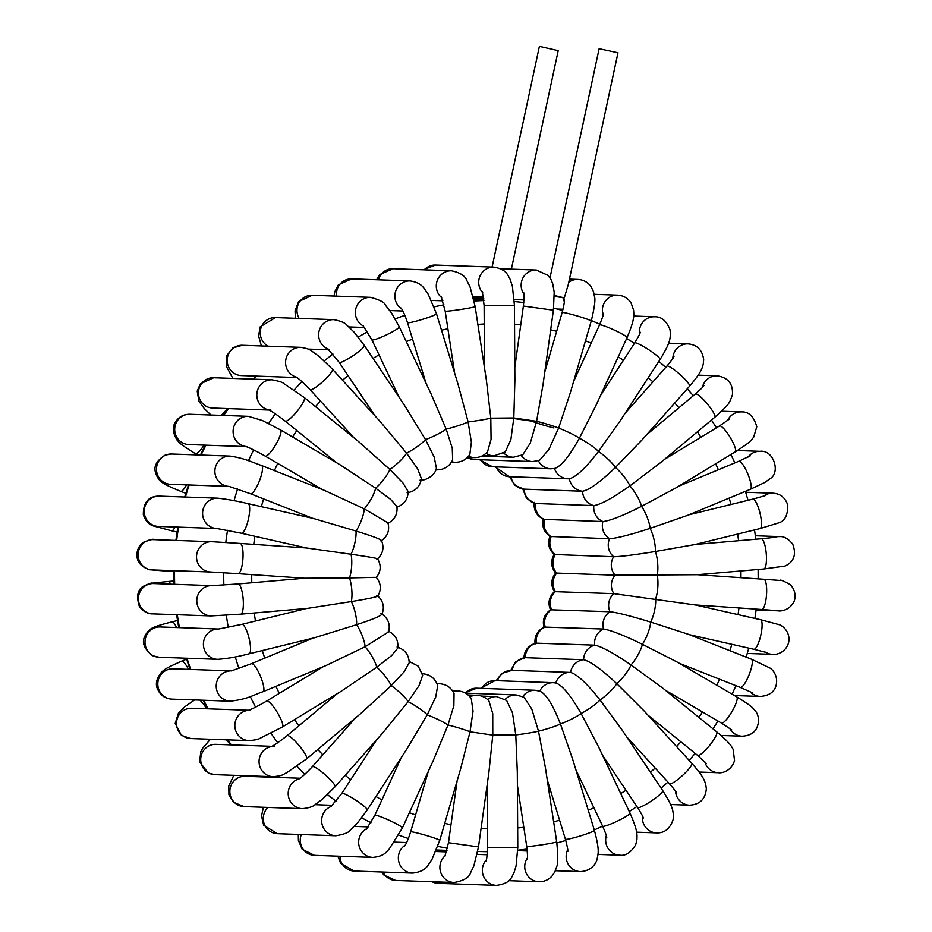 <?xml version="1.0" encoding="UTF-8"?>
<svg xmlns="http://www.w3.org/2000/svg" width="932" height="932" viewBox="0 0 932 932"><rect width="100%" height="100%" fill="white"/><g stroke="black" fill="none" stroke-linecap="round" stroke-linejoin="round"><path stroke-width="1.4" d="M492.084 267.065L539.348 46.6L540.723 46.67L558.21 50.643L511.365 269.15M554.354 295.514L564.291 297.867L554.365 296.388M564.291 297.867L568.392 284.109L617.986 52.763L599.125 48.732M695.307 604.961L613.885 593.661L554.447 591.645C548.936 596.876 547.643 603.004 550.544 610.017M554.447 591.692C550.591 585.191 550.998 578.97 555.67 573.04L615.108 575.184L697.369 574.706L763.786 579.25A15.157 3.798 -86.1 0 1 766.663 589.583A15.157 3.798 -86.1 0 1 764.322 606.313A15.157 3.798 -86.1 0 1 761.712 609.493L777.882 610.705M544.055 627.597C542.144 620.153 544.335 614.211 550.614 609.784L610.006 611.742C617.392 612.58 630.929 616.017 650.629 622.075L688.643 634.377L751.402 659.192A15.157 3.588 -68.4 0 1 750.982 669.327A15.157 3.588 -68.4 0 1 744.051 684.472A15.157 3.588 -68.4 0 1 740.253 687.385L752.287 692.744M535.085 644.012C534.234 636.241 537.31 630.591 544.288 627.073L603.563 629.03C610.833 630.183 623.764 635.263 642.358 644.257L677.634 662.291L736.688 696.856A15.157 3.367 -59.7 0 1 737.084 699.687A15.157 3.367 -59.7 0 1 729.744 715.135A15.157 3.367 -59.7 0 1 721.38 723.022L731.783 729.919M550.113 536.086C547.259 543.17 548.645 549.321 554.249 554.505L613.664 556.742C621.108 556.567 634.983 554.82 655.312 551.499L694.771 544.579L760.011 528.584A15.157 3.658 -103.8 0 0 761.025 518.367A15.157 3.658 -103.8 0 0 756.132 502.395A15.157 3.658 -103.8 0 0 752.788 499.144L688.993 514.779M543.391 518.6C541.55 526.137 543.834 532.102 550.23 536.483L609.563 538.731C616.926 538.23 630.428 534.782 650.047 528.386L687.63 515.338L750.411 489.265A15.157 3.472 -112.6 0 0 751.227 486.364A15.157 3.472 -112.6 0 0 746.054 470.077A15.157 3.472 -112.6 0 0 738.785 461.258L750.283 455.795M534.211 502.36C533.442 510.235 536.622 515.909 543.74 519.357L602.899 521.559C610.157 520.743 623.019 515.676 641.507 506.356L676.201 487.739L735.232 451.88A15.157 3.204 -121.3 0 0 735.534 449.236A15.157 3.204 -121.3 0 0 727.927 433.904A15.157 3.204 -121.3 0 0 719.492 425.959L664.458 459.394M522.805 489.009L526.487 498.247L534.956 503.478L593.847 505.61C600.93 504.492 612.941 497.921 629.881 485.887L660.87 462.4L714.786 417.28A15.157 2.866 -129.9 0 0 711.023 408.705A15.157 2.866 -129.9 0 0 700.188 396.508A15.157 2.866 -129.9 0 0 695.33 394.026C706.083 384.438 702.798 386.605 703.916 385.685M523.866 489.137L582.582 491.234C589.455 489.859 600.406 481.926 615.423 467.445L642.101 439.857L689.552 386.244A15.157 2.458 -138.5 0 0 684.438 378.73A15.157 2.458 -138.5 0 0 672.077 368.28A15.157 2.458 -138.5 0 0 666.846 366.148C675.677 355.476 673.067 357.632 673.976 356.583M523.831 658.854C524.11 650.862 528.048 645.631 535.644 643.138L594.709 645.142A15.157 14.679 -88 0 1 603.563 629.03A15.157 14.679 -88 0 1 610.006 611.742A15.157 14.679 -88 0 1 613.885 593.661A15.157 14.679 -88 0 1 615.108 575.184A15.157 14.679 -88 0 1 613.664 556.742A15.157 14.679 -88 0 1 609.563 538.731A15.157 14.679 -88 0 1 602.899 521.559A15.157 14.679 -88 0 1 593.847 505.61A15.157 14.679 -88 0 1 582.582 491.234A15.157 14.679 -88 0 1 569.359 478.768L567.879 478.792A15.157 14.679 -88 0 1 554.517 468.54M496.255 466.885A15.157 14.679 -88 0 0 509.478 476.718L567.879 478.792A15.157 14.679 -88 0 0 569.359 478.757C575.999 477.161 585.692 468.05 598.472 451.438L620.397 420.53L660.089 359.472A15.157 2.004 -147 0 0 659.274 357.9A15.157 2.004 -147 0 0 645.573 347.718A15.157 2.004 -147 0 0 634.669 342.953L600.592 395.366M554.493 468.47C560.854 466.664 569.149 456.587 579.389 438.226L596.305 404.733L627.073 337.582A15.157 1.503 -155.4 0 0 619.862 332.794A15.157 1.503 -155.4 0 0 605.252 326.293A15.157 1.503 -155.4 0 0 599.509 324.953C604.798 312.08 602.946 314.538 603.505 313.21M467.363 457.53A15.157 14.679 -88 0 0 474.132 459.511L532.533 461.573L539.523 460.326L548.866 449.492L558.606 428.114L570.337 392.698L591.238 321.039A15.157 0.967 -163.7 0 0 583.362 317.847A15.157 0.967 -163.7 0 0 568.031 313.478A15.157 0.967 -163.7 0 0 566.167 313.047A15.157 0.967 -163.7 0 0 562.136 312.546C565.561 298.659 564.023 301.269 564.384 299.883M481.704 456.121L513.381 457.239L522.759 454.781L530.285 443.073L536.576 421.299L543.03 384.59L553.41 310.216L523.376 306.022C524.786 291.122 523.563 294.116 523.714 292.566M482.904 455.515L493.82 455.899L505.307 451.904L510.864 439.648L513.812 417.967L514.883 380.524L514.429 305.347L484.104 305.545L484.489 367.791M467.538 457.356L474.272 457.589C479.561 457.659 483.988 455.713 487.529 451.775L491.071 439.333L490.815 418.177L486.434 380.571L475.157 306.535A15.157 0.722 171.3 0 1 473.887 307.036A15.157 0.722 171.3 0 1 457.146 310.007A15.157 0.722 171.3 0 1 445.181 311.102L454.63 373.08M451.472 462.144L455.189 462.272C461.457 462.284 466.338 459.674 469.845 454.455L471.371 442.176L468.097 421.916L458.183 384.741L436.491 313.746A15.157 1.27 163 0 1 435.314 314.667A15.157 1.27 163 0 1 419.249 320.317A15.157 1.27 163 0 1 407.494 322.612L425.994 383.134M435.815 469.786L436.98 469.833C444.238 469.751 449.469 466.443 452.661 459.907L452.253 448.129L446.172 429.116L430.689 393.024L399.269 326.806A15.157 1.794 154.6 0 1 392.186 331.955A15.157 1.794 154.6 0 1 377.6 338.631A15.157 1.794 154.6 0 1 371.88 339.807L399.292 397.591M420.052 480.108C424.153 481.122 435.326 476.042 436.386 468.05L434.195 457.076L425.505 439.613L404.488 405.338L364.33 345.423A15.157 2.272 146.2 0 1 363.55 347.17A15.157 2.272 146.2 0 1 350.059 357.643A15.157 2.272 146.2 0 1 339.143 362.303L375.153 416.033M407.121 492.795C415.194 491.455 419.959 486.76 421.427 478.698L417.641 468.808L406.585 453.162L380.174 421.532L332.433 369.177A15.157 2.703 137.6 0 1 327.505 376.994A15.157 2.703 137.6 0 1 315.202 387.63A15.157 2.703 137.6 0 1 310.03 389.611L354.067 437.9M396.345 507.323C403.94 504.829 407.878 499.599 408.169 491.607L403.008 483.032L389.832 469.46L358.342 441.372L304.275 397.545A15.157 3.064 129 0 1 304.205 400.061A15.157 3.064 129 0 1 294.582 414.216A15.157 3.064 129 0 1 285.192 421.101L336.417 462.622M387.7 523.388C394.69 519.87 397.754 514.219 396.916 506.449L390.659 499.412L375.608 488.17L339.563 464.462L280.509 429.908A15.157 3.367 120.3 0 1 280.893 432.739A15.157 3.367 120.3 0 1 273.554 448.187A15.157 3.367 120.3 0 1 265.189 456.074L322.484 489.603M381.374 540.677C387.665 536.238 389.844 530.308 387.945 522.864L364.237 508.837L324.383 490.36L261.636 465.546A15.157 3.588 111.6 0 1 262.544 468.633A15.157 3.588 111.6 0 1 257.64 484.978A15.157 3.588 111.6 0 1 250.487 493.739L312.453 518.239M380.373 540.781C383.541 540.315 375.398 537.065 355.966 531.019L313.28 518.425L248.087 503.664A15.157 3.728 102.8 0 1 249.578 506.938A15.157 3.728 102.8 0 1 247.178 523.772A15.157 3.728 102.8 0 1 241.388 533.232L306.43 547.969M376.505 558.862C379.592 558.734 371.087 557.185 350.991 554.225L306.581 547.981L240.176 543.438A15.157 3.798 93.9 0 1 242.285 546.793A15.157 3.798 93.9 0 1 242.378 563.72A15.157 3.798 93.9 0 1 238.103 573.681L304.508 578.224L349.418 577.933A15.157 3.775 85.1 0 1 351.294 601.594L307.117 608.433L240.689 614.165A15.157 3.775 85.1 0 0 242.681 610.984A15.157 3.775 85.1 0 0 242.541 593.999A15.157 3.775 85.1 0 0 238.079 583.956L304.484 578.224M377.553 558.769C381.409 565.27 380.99 571.491 376.318 577.421L376.318 577.421C381.072 583.304 381.561 589.537 377.763 596.084M375.281 577.339L349.418 577.933A15.157 3.798 93.9 0 0 350.991 554.225A15.157 3.728 102.8 0 0 355.966 531.019A15.157 3.588 111.6 0 0 364.237 508.837A15.157 3.367 120.3 0 0 375.608 488.17A15.157 3.064 129 0 0 389.832 469.46A15.157 2.703 137.6 0 0 406.585 453.162A15.157 2.272 146.2 0 0 425.505 439.613A15.157 1.794 154.6 0 0 446.172 429.116A15.157 1.27 163 0 0 468.097 421.916A15.157 0.722 171.3 0 0 490.815 418.177L513.812 417.967L536.576 421.299A15.157 0.967 -163.7 0 1 558.606 428.114A15.157 1.503 -155.4 0 1 579.389 438.226A15.157 2.004 -147 0 1 598.472 451.438A15.157 2.458 -138.5 0 1 615.423 467.445A15.157 2.866 -129.9 0 1 629.881 485.887A15.157 3.204 -121.3 0 1 641.507 506.356A15.157 3.472 -112.6 0 1 650.047 528.386A15.157 3.658 -103.8 0 1 655.312 551.499A15.157 3.775 -94.9 0 1 657.177 575.172A15.157 3.798 -86.1 0 1 655.604 598.868A15.157 3.728 -77.2 0 1 650.629 622.075A15.157 3.588 -68.4 0 1 642.358 644.257A15.157 3.367 -59.7 0 1 630.987 664.935L662.64 688.014L716.696 731.83A15.157 3.064 -51 0 1 713.143 740.672A15.157 3.064 -51 0 1 702.39 753.033A15.157 3.064 -51 0 1 697.602 755.386L706.456 763.611M376.726 595.781C379.825 596.329 371.344 598.262 351.294 601.594A15.157 3.658 76.2 0 1 356.548 624.708L314.329 637.803L249.089 653.786A15.157 3.658 76.2 0 0 250.102 643.569A15.157 3.658 76.2 0 0 245.209 627.597A15.157 3.658 76.2 0 0 241.877 624.347L306.64 608.468M380.827 613.792C384.007 614.666 375.911 618.312 356.548 624.708A15.157 3.472 67.4 0 1 365.088 646.75L325.885 665.588L263.092 691.672A15.157 3.472 67.4 0 0 263.907 688.771A15.157 3.472 67.4 0 0 258.735 672.485A15.157 3.472 67.4 0 0 251.465 663.666L312.896 638.152M381.759 613.978C388.166 618.359 390.45 624.323 388.597 631.861L365.088 646.75A15.157 3.204 58.7 0 1 376.714 667.207L341.427 691.101L282.396 726.972A15.157 3.204 58.7 0 0 280.136 717.582A15.157 3.204 58.7 0 0 271.072 703.858A15.157 3.204 58.7 0 0 266.657 701.05L323.194 666.706M388.248 631.104C395.378 634.552 398.547 640.226 397.789 648.101L391.58 655.627L376.714 667.207A15.157 2.866 50.1 0 1 391.172 685.649L360.474 713.784L306.558 758.904A15.157 2.866 50.1 0 0 306.407 756.586A15.157 2.866 50.1 0 0 296.539 742.618A15.157 2.866 50.1 0 0 287.091 735.651L337.419 693.536M397.044 646.983C404.779 649.383 408.845 654.625 409.218 662.722L404.173 671.751L391.172 685.649A15.157 2.458 41.5 0 1 408.123 701.656L382.493 733.169L335.042 786.783A15.157 2.458 41.5 0 0 329.928 779.28A15.157 2.458 41.5 0 0 317.567 768.818A15.157 2.458 41.5 0 0 312.337 766.687L355.395 718.036M409.195 661.452L418.235 666.159L422.639 675.351L419.004 685.661L408.123 701.656A15.157 2.004 33 0 1 427.217 714.867L406.9 748.932L367.22 809.978A15.157 2.004 33 0 0 366.404 808.405A15.157 2.004 33 0 0 352.704 798.223A15.157 2.004 33 0 0 341.799 793.458L376.819 739.577M422.511 673.743L422.347 673.731A15.157 14.679 -88 0 1 422.511 673.743C430.165 674.418 435.232 678.391 437.702 685.672L435.71 697.043L427.217 714.867A15.157 1.503 24.6 0 1 448.001 724.991L433.147 760.827L402.379 827.977A15.157 1.503 24.6 0 0 395.18 823.201A15.157 1.503 24.6 0 0 380.559 816.688A15.157 1.503 24.6 0 0 374.815 815.349L401.296 757.565M437.073 683.843A15.157 14.679 -88 0 1 439.555 683.715C446.23 684.216 451.065 687.466 454.047 693.466L453.872 705.594L448.001 724.991A15.157 0.967 16.3 0 1 470.019 731.795L460.653 768.725L439.753 840.384A15.157 0.967 16.3 0 0 438.564 839.627A15.157 0.967 16.3 0 0 422.382 834.338A15.157 0.967 16.3 0 0 410.639 831.892L428.266 771.486M453.057 691.602A15.157 14.679 -88 0 1 457.857 690.95C463.553 691.311 468.015 693.851 471.254 698.569L473.048 711.139L470.019 731.795L492.783 735.127L488.881 772.535L478.5 846.908L448.478 842.714L457.099 780.888M469.973 696.856A15.157 14.679 -88 0 1 477.009 695.284C481.728 695.54 485.7 697.404 488.916 700.887L492.737 713.562L492.783 735.127L515.78 734.929L517.318 772.22L517.784 847.386L487.459 847.584C486.842 862.985 486.003 859.665 485.956 861.25M487.483 699.478A15.157 14.679 -88 0 1 496.57 696.623L506.635 700.421L512.472 712.84L515.78 734.929A15.157 0.722 -8.7 0 0 538.498 731.177L545.418 767.805L556.695 841.829A15.157 0.722 -8.7 0 1 555.425 842.318A15.157 0.722 -8.7 0 1 538.684 845.289A15.157 0.722 -8.7 0 1 526.72 846.396C528.293 860.83 527.081 858.011 527.256 859.479M505.202 699.384A15.157 14.679 -88 0 1 516.118 694.934L524.005 697.218L531.788 709.042L538.498 731.177A15.157 1.27 -17 0 0 560.435 723.978L572.691 759.335L594.395 830.319A15.157 1.27 -17 0 1 586.589 833.895A15.157 1.27 -17 0 1 571.281 838.439A15.157 1.27 -17 0 1 565.398 839.184C568.928 852.617 567.437 850.194 567.798 851.533M539.721 691.16C545.803 693.455 552.711 704.394 560.435 723.978A15.157 1.794 -25.4 0 0 581.09 713.493L598.589 746.916L630.009 813.123A15.157 1.794 -25.4 0 1 622.926 818.273A15.157 1.794 -25.4 0 1 608.34 824.96A15.157 1.794 -25.4 0 1 602.608 826.125C608.037 838.742 606.184 836.33 606.755 837.6M555.822 682.981C562.194 685.125 570.629 695.295 581.09 713.493A15.157 2.272 -33.8 0 0 600.01 699.944L622.576 730.711L662.745 790.627A15.157 2.272 -33.8 0 1 661.965 792.375A15.157 2.272 -33.8 0 1 648.474 802.848A15.157 2.272 -33.8 0 1 637.558 807.508C644.746 819.053 642.591 816.898 643.325 818.005M510.794 670.353L515.745 661.685L524.867 657.666L583.618 659.716A15.157 14.679 -88 0 0 570.559 672.426L570.337 672.415A15.157 14.679 -88 0 1 570.559 672.426C577.211 674.372 587.032 683.54 600.01 699.944A15.157 2.703 -42.4 0 0 616.763 683.634L644.117 710.965L691.859 763.32A15.157 2.703 -42.4 0 1 686.931 771.137A15.157 2.703 -42.4 0 1 674.64 781.773A15.157 2.703 -42.4 0 1 669.456 783.754C678.636 794.483 675.851 792.165 676.772 793.167M583.618 659.716C590.515 661.429 601.559 669.409 616.763 683.634A15.157 3.064 -51 0 0 630.987 664.935C613.897 653.192 601.804 646.587 594.709 645.142A15.157 14.679 -88 0 0 583.618 659.716M553.41 310.216L554.191 292.17L552.769 283.911L551.127 279.775L548.051 275.394L536.354 270.024A15.157 14.679 92 0 0 523.935 294.093M473.433 297.716A15.157 14.679 92 0 0 476.893 298.263L483.731 298.508M563.056 298.03A15.157 14.679 92 0 0 564.338 301.618M569.452 279.134L577.898 279.437A15.157 14.679 92 0 0 568.776 282.303M731.795 644.28A252.665 244.615 -88 0 1 729.954 650.711M719.539 679.195A252.665 244.615 -88 0 1 716.824 685.23M702.437 711.932A252.665 244.615 -88 0 1 698.93 717.43M680.826 741.79A252.665 244.615 -88 0 1 676.644 746.637M655.173 768.084A252.665 244.615 -88 0 1 650.396 772.209M625.989 790.254A252.665 244.615 -88 0 1 620.724 793.563M593.905 807.764A252.665 244.615 -88 0 1 588.243 810.234M559.596 820.218A252.665 244.615 -88 0 1 553.643 821.791M523.819 827.29A252.665 244.615 -88 0 1 517.656 827.942M487.343 828.804A252.665 244.615 -88 0 1 481.075 828.501M450.995 824.68A252.665 244.615 -88 0 1 444.704 823.387M415.579 814.976A252.665 244.615 -88 0 1 409.393 812.669M381.91 799.877A252.665 244.615 -88 0 1 375.957 796.534M350.747 779.676A252.665 244.615 -88 0 1 345.19 775.308M322.833 754.815A252.665 244.615 -88 0 1 317.835 749.468M298.834 725.83A252.665 244.615 -88 0 1 294.547 719.586M279.297 693.373A252.665 244.615 -88 0 1 275.895 686.348M264.735 658.155A252.665 244.615 -88 0 1 262.346 650.536M255.473 621.003A252.665 244.615 -88 0 1 254.226 613M251.78 582.78A252.665 244.615 -88 0 1 251.722 574.613M253.749 544.358A252.665 244.615 -88 0 1 254.89 536.296M261.344 506.67A252.665 244.615 -88 0 1 263.639 498.935M274.392 470.59A252.665 244.615 -88 0 1 277.736 463.425M292.578 436.98A252.665 244.615 -88 0 1 296.842 430.549M315.47 406.62A252.665 244.615 -88 0 1 320.492 401.086M342.498 380.221A252.665 244.615 -88 0 1 348.102 375.678M373.021 358.389A252.665 244.615 -88 0 1 379.033 354.871M406.294 341.601A252.665 244.615 -88 0 1 412.538 339.132M441.523 330.208A252.665 244.615 -88 0 1 447.873 328.775M477.883 324.418A252.665 244.615 -88 0 1 484.221 323.987M514.546 324.301A252.665 244.615 -88 0 1 520.755 324.849M550.672 329.835A252.665 244.615 -88 0 1 556.66 331.303M585.471 340.809A252.665 244.615 -88 0 1 591.156 343.174M618.196 356.933A252.665 244.615 -88 0 1 623.485 360.148M648.159 377.833A252.665 244.615 -88 0 1 652.959 381.84M674.721 402.985A252.665 244.615 -88 0 1 678.939 407.738M697.369 431.854A252.665 244.615 -88 0 1 700.899 437.259M715.625 463.787A252.665 244.615 -88 0 1 718.386 469.74M729.127 498.107A252.665 244.615 -88 0 1 731.038 504.468M737.62 534.071A252.665 244.615 -88 0 1 738.61 540.711M740.928 570.943A252.665 244.615 -88 0 1 740.963 577.689M738.971 607.944A252.665 244.615 -88 0 1 738.051 614.619M483.906 300.582A275.639 266.855 92 0 0 474.178 301.036M443.958 304.834A275.639 266.855 92 0 0 434.137 306.849M404.861 315.296A275.639 266.855 92 0 0 395.168 318.93M367.558 331.804A275.639 266.855 92 0 0 358.238 337.081M332.957 354.067A275.639 266.855 92 0 0 324.278 360.94M301.945 381.607A275.639 266.855 92 0 0 294.174 389.972M275.278 413.785A275.639 266.855 92 0 0 268.696 423.501M253.632 449.876A275.639 266.855 92 0 0 248.495 460.711M237.59 489.032A275.639 266.855 92 0 0 234.072 500.705M227.536 530.32A275.639 266.855 92 0 0 225.8 542.482M223.762 572.737A275.639 266.855 92 0 0 223.855 585.051M226.348 615.271A275.639 266.855 92 0 0 228.27 627.364M235.272 656.885A275.639 266.855 92 0 0 238.93 668.395M250.3 696.553A275.639 266.855 92 0 0 255.554 707.178M271.049 733.309A275.639 266.855 92 0 0 277.689 742.781M297.005 766.279A275.639 266.855 92 0 0 304.776 774.364M327.493 794.635A275.639 266.855 92 0 0 336.137 801.229M361.721 817.76A275.639 266.855 92 0 0 370.959 822.758M398.803 835.119A275.639 266.855 92 0 0 408.391 838.509M437.807 846.396A275.639 266.855 92 0 0 447.5 848.202M480.854 851.557L477.767 851.452A275.639 266.855 92 0 0 480.854 851.557L487.366 851.708M259.865 776.81A275.639 266.855 -88 0 1 259.236 776.205M231.357 744.889A275.639 266.855 -88 0 1 227.629 739.857M208.151 708.833A275.639 266.855 -88 0 1 203.712 700.247M190.71 669.456A275.639 266.855 -88 0 1 187.006 658.237M179.445 627.632A275.639 266.855 -88 0 1 177.325 614.736M174.68 584.306A275.639 266.855 -88 0 1 174.564 570.71M176.637 540.443A275.639 266.855 -88 0 1 178.583 527.128M185.421 497.036A275.639 266.855 -88 0 1 189.149 484.978M201.091 455.061A275.639 266.855 -88 0 1 205.949 445.17M223.703 415.462A275.639 266.855 -88 0 1 228.55 408.612M253.434 379.149A275.639 266.855 -88 0 1 256.44 376.109M512.169 670.353A15.157 14.679 -88 0 1 525.229 657.654A15.157 14.679 -88 0 1 536.308 643.08A15.157 14.679 -88 0 1 545.173 626.968A15.157 14.679 -88 0 1 551.616 609.679A15.157 14.679 -88 0 1 555.495 591.599A15.157 14.679 -88 0 1 556.719 573.122A15.157 14.679 -88 0 1 555.262 554.68A15.157 14.679 -88 0 1 551.162 536.669A15.157 14.679 -88 0 1 544.509 519.497A15.157 14.679 -88 0 1 535.446 503.548A15.157 14.679 -88 0 1 524.18 489.172A15.157 14.679 -88 0 1 510.981 476.776M510.375 418.037L531.869 421.136A15.157 0.967 -163.7 0 0 553.888 427.939M511.062 734.754L491.513 734.894M776.321 610.565A15.157 14.679 92 0 0 778.651 610.833C777.556 610.973 787.237 612.184 793.039 603.284C795.066 600.674 797.373 592.065 790.185 584.539C783.078 580.741 779.804 579.389 780.34 580.473L763.786 579.25M697.369 574.706L763.797 568.974A15.157 3.775 -94.9 0 0 765.789 565.782A15.157 3.775 -94.9 0 0 765.65 548.808A15.157 3.775 -94.9 0 0 761.188 538.766L776.053 537.205M763.797 568.974L785.082 566.05C794.029 561.775 796.58 554.505 792.748 544.23C788.484 538.778 784.045 536.238 779.443 536.599A15.157 14.679 92 0 0 773.956 537.496M760.011 528.584L778.884 522.817C784.884 521.035 787.855 515.105 787.796 505.039C785.152 497.467 780.166 493.529 772.838 493.203A15.157 14.679 92 0 0 763.518 496.232M750.411 489.265L764.648 482.531L770.112 478.687C780.818 472.536 773.537 449.457 760.034 451.333A15.157 14.679 92 0 0 748.035 457.053M735.232 451.88C751.553 441.465 750.982 440.277 753.639 437.259L756.784 426.774C753.906 416.429 748.757 411.478 741.336 411.909A15.157 14.679 92 0 0 727.531 420.6M714.786 417.28C729.045 404.057 728.882 404.803 732.424 394.772C733.181 383.844 728.09 377.518 717.139 375.817A15.157 14.679 92 0 0 702.32 387.549M689.552 386.244C702.076 371.309 701.761 368.792 703.241 364.284L703.683 359.764C702.39 350.013 697.159 344.712 688.002 343.873A15.157 14.679 92 0 0 672.799 358.564M660.089 359.472C670.586 342.172 669.735 339.586 670.446 334.565L670.038 329.753C666.473 320.818 661.324 316.484 654.579 316.775A15.157 14.679 92 0 0 639.527 334.238M479.491 459.697L492.434 466.746A15.157 14.679 -88 0 1 480.574 459.744M492.434 466.746L550.835 468.808A15.157 14.679 -88 0 1 538.381 460.746M627.073 337.582C635.146 318.395 633.807 315.109 633.597 310.146L631.104 303.051C627.935 298.135 623.426 295.502 617.601 295.129A15.157 14.679 92 0 0 603.132 315.109M532.533 461.573A15.157 14.679 -88 0 1 521.326 455.562M513.381 457.239A15.157 14.679 -88 0 1 503.758 453.057M493.82 455.899A15.157 14.679 -88 0 1 486.05 453.278M514.429 305.347L512.379 286.264L510.095 279.239C507.497 274.905 506.589 269.36 493.913 267.123A15.157 14.679 92 0 0 482.764 292.764M423.221 269.791L435.512 265.061A15.157 14.679 92 0 0 424.305 269.826M474.272 457.589A15.157 14.679 -88 0 1 468.586 456.191M475.157 306.535L470.089 287.009L466.792 280.439C465.056 275.744 459.954 272.528 451.507 270.793A15.157 14.679 92 0 0 441.698 297.716M376.61 279.751L379.907 274.486L393.106 268.719A15.157 14.679 92 0 0 378.439 279.821M455.189 462.272A15.157 14.679 -88 0 1 451.729 461.713M436.491 313.746L428.196 294.186L424.025 288.244C421.159 284.283 416.511 281.848 410.092 280.94A15.157 14.679 92 0 0 401.645 308.876M334.005 296.05L334.844 291.6L338.386 284.831L351.69 278.878A15.157 14.679 92 0 0 336.615 296.143M436.98 469.833A15.157 14.679 -88 0 1 435.827 469.751M399.269 326.806L391.591 313.117L385.265 304.962C384.695 302.434 379.813 299.894 370.587 297.343A15.157 14.679 92 0 0 363.492 326.072M295.397 318.29L295.048 310.799L298.648 301.607L312.185 295.281A15.157 14.679 92 0 0 299.16 318.418M364.33 345.423L353.997 332.06L346.774 325.082C345.306 322.938 341.007 321.132 333.877 319.641A15.157 14.679 92 0 0 328.064 348.952M261.414 345.947L258.607 335.881L260.179 326.852L275.488 317.579A15.157 14.679 92 0 0 268.148 346.191M332.433 369.177L319.49 356.7L311.672 351.003C309.517 349.29 305.894 348.067 300.78 347.345A15.157 14.679 92 0 0 296.178 377.064M232.895 378.427L226.313 366.264L226.639 355.768L232.79 347.939L242.39 345.271A15.157 14.679 92 0 0 227.187 359.903A15.157 14.679 92 0 0 241.318 375.573L296.9 377.542M221.129 415.369A15.157 3.064 -51 0 0 227.396 408.565M304.275 397.545L283.643 383.471C282.78 382.318 278.913 381.106 272.051 379.813A15.157 14.679 92 0 0 268.544 409.812M210.993 415.008L204.458 408.775L198.924 401.273L197.211 391.137L200.333 383.868L213.649 377.74A15.157 14.679 92 0 0 198.446 392.372A15.157 14.679 92 0 0 212.578 408.041L269.022 410.045M197.561 454.933L195.301 453.604A15.157 3.367 -59.7 0 0 204.073 445.1M280.509 429.908L262.335 420.483L248.308 416.324A15.157 14.679 92 0 0 233.151 430.2A15.157 14.679 92 0 0 245.768 446.498M195.301 453.604C178.42 443.259 179.655 442.665 176.987 439.974C172.793 432.972 172.222 427.124 175.263 422.417C178.653 416.884 183.534 414.158 189.907 414.262A15.157 14.679 92 0 0 174.703 428.895A15.157 14.679 92 0 0 188.835 444.564L246.025 446.591M185.794 493.319L180.587 491.269A15.157 3.588 -68.4 0 0 186.54 484.885M261.636 465.546C251.058 461.841 244.86 458.346 230.088 456.086A15.157 14.679 92 0 0 214.908 470.369A15.157 14.679 92 0 0 228.352 486.341M180.587 491.269C168.028 486.201 164.615 484.081 163.566 483.382C163.333 483.079 158.102 481.11 155.539 472.547C153.489 466.326 156.727 460.478 165.244 455.026L171.698 454.012A15.157 14.679 92 0 0 156.494 468.645A15.157 14.679 92 0 0 170.626 484.314L228.457 486.364M177.057 532.021L171.5 530.762A15.157 3.728 -77.2 0 0 175.053 527.011M248.087 503.664C236.833 500.997 226.744 499.168 217.808 498.177A15.157 14.679 92 0 0 202.605 512.751A15.157 14.679 92 0 0 216.62 528.479L158.347 526.417A15.157 14.679 92 0 1 144.215 510.748A15.157 14.679 92 0 1 159.419 496.115L156.576 496.22C147.664 497.269 143.248 503.42 143.342 514.709C145.462 520.848 148.84 524.6 153.477 525.974L171.5 530.762M173.818 571.596L168.214 571.211A15.157 3.798 -86.1 0 0 169.449 570.535M240.176 543.438L211.739 541.69A15.157 14.679 92 0 0 196.535 556.322A15.157 14.679 92 0 0 210.667 571.992L238.103 573.681M168.214 571.211L149.621 569.743C140.709 566.784 136.48 561.483 136.946 553.841C137.353 548.96 139.544 545.092 143.54 542.249C150.937 539.546 154.211 538.673 153.349 539.628A15.157 14.679 92 0 0 138.146 554.249A15.157 14.679 92 0 0 152.277 569.918L152.161 569.918M170.638 584.166A15.157 3.775 -94.9 0 0 168.191 581.486L173.865 580.997M238.079 583.956L212.007 585.622A15.157 14.679 92 0 0 196.803 600.266A15.157 14.679 92 0 0 210.935 615.924L240.689 614.165M212.007 585.622L153.617 583.56A15.157 14.679 92 0 0 138.414 598.193A15.157 14.679 92 0 0 152.545 613.862C152.813 613.885 145.275 614.654 139.357 606.417C136.13 596.177 137.598 589.397 143.773 586.077C148.957 583.653 151.823 582.675 152.37 583.129L168.191 581.486M176.474 627.527A15.157 3.658 -103.8 0 0 171.989 621.877L177.488 620.526M218.228 629.007A15.157 14.679 92 0 0 203.409 643.849A15.157 14.679 92 0 0 217.552 659.32C226.674 658.761 237.194 656.92 249.089 653.786M218.274 629.007L160.222 626.956A15.157 14.679 92 0 0 145.019 641.589A15.157 14.679 92 0 0 159.151 657.258L152.557 655.709C144.099 648.882 141.536 642.369 144.891 636.148C148.945 628.203 154.304 627.283 154.397 627.073C155.143 626.723 158.335 625.302 171.989 621.877M188.52 669.374A15.157 3.472 -112.6 0 0 181.577 661.196L186.598 659.11M230.32 670.9A15.157 14.679 92 0 0 216.212 686.092A15.157 14.679 92 0 0 230.344 701.19C249.287 698.802 251.791 695.447 263.092 691.672M230.507 670.865L173.026 668.827A15.157 14.679 92 0 0 157.823 683.459A15.157 14.679 92 0 0 171.954 699.128C165.162 698.744 160.351 695.365 157.52 688.993C155.131 683.948 156.576 678.216 161.853 671.809C164.999 669.526 163.182 669.269 181.577 661.196M206.694 708.774A15.157 3.204 -121.3 0 0 199.914 700.118M248.11 710.382A15.157 14.679 92 0 0 249.054 740.614C255.042 740.078 258.653 739.332 259.888 738.377L282.396 726.972M248.506 710.254L191.724 708.25A15.157 14.679 92 0 0 176.521 722.883A15.157 14.679 92 0 0 190.664 738.552L181.414 735.336L175.204 723.442L178.431 713.085L184.722 706.806L194.59 699.932M230.658 744.866A15.157 2.866 -129.9 0 0 226.336 739.81M271.247 746.625A15.157 14.679 92 0 0 273.239 776.706C284.668 775.494 282.897 774.084 286.508 772.884L306.558 758.904M271.876 746.322L215.921 744.342A15.157 14.679 92 0 0 200.718 758.974A15.157 14.679 92 0 0 214.849 774.643L208.244 773.024L199.599 761.828L200.823 751.623L202.815 748.012L210.434 739.251M299.195 778.849A15.157 14.679 92 0 0 302.376 808.661C308.725 807.974 312.837 806.716 314.736 804.887L322.693 798.992L335.042 786.783M300.092 778.232L245.058 776.286A15.157 14.679 92 0 0 229.855 790.918A15.157 14.679 92 0 0 243.986 806.588L233.396 802.219L228.923 794.81L228.794 786.002L233.815 775.308M331.338 806.366A15.157 14.679 92 0 0 335.811 835.759C344.153 834.35 348.941 832.474 350.199 830.121L357.469 822.944L367.22 809.978M267.985 807.438A15.157 14.679 92 0 0 277.421 833.686L263.663 825.263L261.543 815.908L263.395 807.275M366.952 828.606A15.157 14.679 92 0 0 372.788 857.393C384.869 856.357 386.862 850.893 388.819 849.635L402.379 827.977M301.327 834.536A15.157 14.679 92 0 0 314.399 855.331L302.154 849.203L298.415 840.454L298.298 834.431M405.234 845.114A15.157 14.679 92 0 0 412.492 873.086C419.994 872.282 425.132 869.742 427.893 865.455L431.9 859.572L439.753 840.384M339.959 856.228A15.157 14.679 92 0 0 354.102 871.024L340.681 863.382L337.815 856.159M445.333 855.588A15.157 14.679 92 0 0 454.035 882.499C463.717 880.798 469.25 877.49 470.637 872.585L473.84 865.944L478.5 846.908M383.029 872.049A15.157 14.679 92 0 0 395.634 880.437L383.902 875.02L381.607 872.003M486.364 859.84A15.157 14.679 92 0 0 496.476 885.4C511.4 883.256 511.225 877.082 513.928 872.958L516.083 865.886L517.784 847.386M431.97 881.719A15.157 14.679 92 0 0 438.087 883.338L431.446 881.695M527.442 857.848A15.157 14.679 92 0 0 538.882 881.742C544.102 881.8 548.482 879.913 552.012 876.057L554.901 871.746L556.742 866.539C558.128 864.057 558.117 855.809 556.695 841.829M465.464 693.105A15.157 14.679 -88 0 1 476.811 688.189L535.201 690.251A15.157 14.679 -88 0 0 522.77 696.565M567.705 849.693A15.157 14.679 92 0 0 580.298 871.583C592.321 871.129 596.713 861.972 597.144 858.885C598.064 853.584 599.94 851.102 594.395 830.319M481.693 688.364A15.157 14.679 -88 0 1 495.02 680.628L553.41 682.69A15.157 14.679 -88 0 0 539.768 691.055M606.313 835.608A15.157 14.679 92 0 0 619.803 855.18C625.628 856.077 630.929 852.582 635.717 844.707L636.94 839.697C636.975 834.711 638.164 831.787 630.009 813.123M497.49 680.709A15.157 14.679 -88 0 1 511.936 670.353L570.337 672.415A15.157 14.679 -88 0 0 555.822 682.946M642.474 815.943A15.157 14.679 92 0 0 656.512 832.882C664.481 833.22 670.026 828.769 673.137 819.519L673.393 814.673C672.578 809.99 673.323 807.415 662.745 790.627M675.502 791.14A15.157 14.679 92 0 0 689.598 805.19C699.92 804.537 705.501 799.015 706.339 788.647L705.687 784.208C704.091 780.037 704.545 777.975 691.859 763.32M704.755 761.735A15.157 14.679 92 0 0 718.339 772.721C722.183 773.362 731.504 770.915 734.544 760.524L733.135 749.305C730.839 745.682 731.434 744.365 716.696 731.83M729.733 728.335A15.157 14.679 92 0 0 742.082 736.198C749.223 735.826 754.081 733.158 756.656 728.195C761.106 718.444 756.225 711.675 755.071 710.58C752.345 707.784 753.569 707.202 736.688 696.856M750.027 691.579A15.157 14.679 92 0 0 760.302 696.449C768.725 695.738 773.909 692.336 775.867 686.243C778.977 675.572 771.801 668.838 769.564 667.836L751.402 659.192M765.417 652.12A15.157 14.679 92 0 0 772.581 654.346C775.808 655.138 786.095 652.656 788.682 642.288C790.686 631.873 782.158 625.139 778.698 624.557L760.5 619.698A15.157 3.728 -77.2 0 1 761.735 630.067A15.157 3.728 -77.2 0 1 757.017 646.167A15.157 3.728 -77.2 0 1 753.802 649.266L767.63 652.784M536.354 270.024L500.554 268.765M523.97 299.929L514.231 299.58M599.125 48.709L549.997 277.853M563.021 309.249L557.359 309.051M577.898 279.437C583.56 279.786 588.01 282.303 591.249 286.986L593.486 291.669L594.546 296.842C595.548 299.72 594.453 307.793 591.238 321.039M754.932 618.429L756.202 609.12M758.17 578.865L758.124 569.464M755.864 539.22L754.512 529.935M748.035 500.309L745.402 491.35M734.824 462.913L730.968 454.467M716.463 427.8L711.489 420.041M693.303 395.716L687.292 388.795M665.774 367.359L658.842 361.395M634.412 343.349L626.665 338.467M599.824 324.243L591.377 320.55M562.695 310.507L553.678 308.108M523.784 302.527L514.336 301.514M517.761 850.24L527.081 849.075M556.87 842.994L565.771 840.466M594.278 829.969L602.631 826.16M629.251 811.539L636.917 806.553M661.091 788.169L667.953 782.111M689.202 760.407L695.132 753.382M713.027 728.859L717.931 721.007M732.144 694.189L735.919 685.672M746.206 657.142L748.746 648.124M483.871 300.057L473.887 299.708M446.999 850.368L436.456 849.996M259.376 776.799L258.747 776.193M230.798 744.866L227.059 739.833M207.521 708.809L203.071 700.235M190.023 669.432L186.318 658.213M178.734 627.609L176.602 614.712M173.958 584.282L173.83 570.687M175.903 540.42L177.861 527.104M184.711 497.012L188.45 484.943M200.415 455.037L205.285 445.147M223.086 415.439L227.944 408.589M252.898 379.126L255.904 376.097M695.447 604.961L761.712 609.493M679.393 663.328L740.253 687.385M778.651 610.833L756.085 610.041M555.67 573.04C550.917 567.157 550.439 560.924 554.225 554.377M695.237 544.463L761.188 538.766M779.443 536.599L755.386 535.749M765.859 495.44L752.788 499.144M772.838 493.203L745.682 492.247M678.694 486.224L738.785 461.258M760.034 451.333L737.41 450.529M729.511 418.969L719.492 425.959M741.336 411.909L721.554 411.21M646.482 434.895L695.33 394.026M717.139 375.817L698.184 375.153M524.052 489.16L514.813 485.304L509.641 476.73M625.057 413.365L666.846 366.148M688.002 343.873L668.593 343.186M509.478 476.718L495.02 466.839M640.284 332.246C639.562 333.411 641.659 331.314 634.669 342.953M654.579 316.775L633.69 316.03M555.262 468.388L550.835 468.808M573.623 381.444L599.509 324.953M617.601 295.129L594.173 294.302M474.132 459.511L467.177 457.705M544.777 372.043L562.136 312.546M514.813 367.441L523.376 306.022M482.357 291.471L484.104 305.545M493.913 267.123L435.512 265.061M483.557 297.098L473.188 296.726M441.174 296.656L445.181 311.102M451.507 270.793L393.106 268.719M442.851 300.826L431.434 300.419M401.063 308.049C402.764 310.123 404.907 314.969 407.494 322.612M410.092 280.94L351.69 278.878M402.88 311.02L389.821 310.566M362.898 325.454L371.88 339.807M370.587 297.343L312.185 295.281M364.622 327.47L348.918 326.922M327.516 348.521L339.143 362.303M333.877 319.641L275.488 317.579M329.019 349.815L307.991 349.069M295.7 376.784C298.461 378.276 303.226 382.551 310.03 389.611M300.78 347.345L242.39 345.271M270.979 410.115L268.16 409.649C271.142 410.837 276.816 414.658 285.192 421.101M272.051 379.813L213.649 377.74M247.236 446.626L245.5 446.428C248.553 447.255 255.123 450.471 265.189 456.074M248.308 416.324L189.907 414.262M229.016 486.387L250.487 493.739M230.088 456.086L171.698 454.012M381.444 540.443C384.357 547.457 383.052 553.585 377.542 558.816M216.737 528.479L241.388 533.232M217.808 498.177L159.419 496.115M211.739 541.69L153.349 539.628M210.667 571.992L152.277 569.918M210.935 615.924L152.545 613.862M377.751 595.956C383.355 601.14 384.73 607.291 381.887 614.374M218.624 629.018L241.877 624.347M217.552 659.32L159.151 657.258M231.416 670.889L251.465 663.666M230.344 701.19L171.954 699.128M250.125 710.312L247.772 710.487C250.859 709.671 257.15 706.526 266.657 701.05M249.054 740.614L190.664 738.552M274.311 746.404L270.793 746.823C273.682 745.705 279.122 741.977 287.091 735.651M273.239 776.706L214.849 774.643M298.648 779.175C301.257 777.789 305.812 773.63 312.337 766.687M302.376 808.661L243.986 806.588M330.72 806.856L341.799 793.458M332.479 805.295L315.074 804.677M335.811 835.759L277.421 833.686M436.98 683.622L439.555 683.715M366.311 829.294L374.815 815.349M368.28 826.894L354.253 826.404M372.788 857.393L314.399 855.331M452.498 690.763L457.857 690.95M404.605 846.035C406.212 844.066 408.216 839.348 410.639 831.892M406.62 842.54L394.609 842.12M412.492 873.086L354.102 871.024M468.097 694.969L477.009 695.284M444.785 856.741L448.478 842.714M446.579 851.895L435.827 851.51M454.035 882.499L395.634 880.437M481.564 696.087L496.57 696.623M487.075 785.49L487.459 847.584M487.156 854.737L477.184 854.376M496.476 885.4L438.087 883.338M465.534 693.14L516.118 694.934M517.388 785.14L526.72 846.396M527.279 850.986L517.749 850.648M538.882 881.742L508.779 880.67M464.812 692.756L476.811 688.189M540.677 691.369L535.201 690.251M547.259 779.851L565.398 839.184M565.852 840.734L564.967 840.711M580.298 871.583L555.379 870.709M480.516 688.317L495.02 680.628M556.311 683.051L553.41 682.69M575.894 769.797L602.608 826.125M619.803 855.18L597.983 854.411M496.185 680.675L501.824 673.382L511.936 670.353M602.585 755.339L637.558 807.508M656.512 832.882L636.591 832.171M626.735 736.897L669.456 783.754M689.598 805.19L670.586 804.514M647.822 715.03L697.602 755.386M718.339 772.721L699.105 772.034M665.471 690.309L721.38 723.022M742.082 736.198L721.007 735.453M760.302 696.449L734.428 695.528M689.435 634.692L753.802 649.266M695.307 604.938L760.5 619.698M772.581 654.346L747.278 653.448"/></g></svg>
